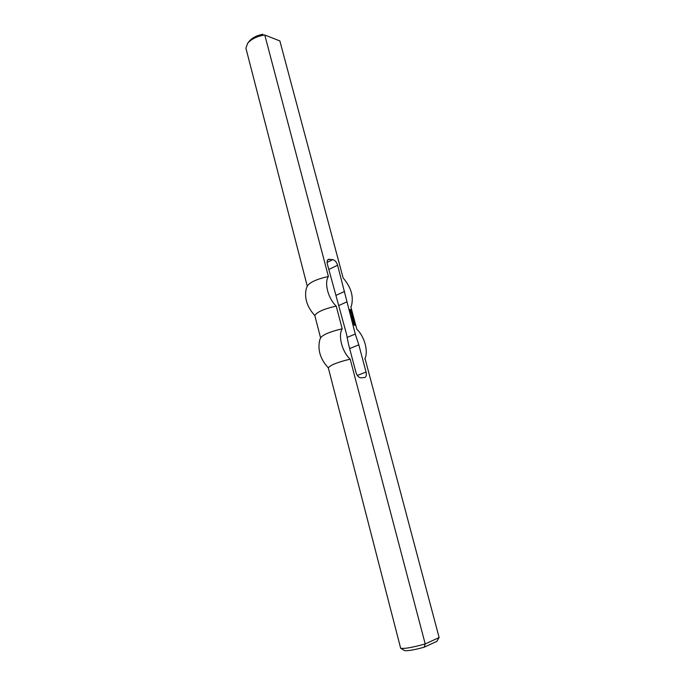 <?xml version="1.0" encoding="UTF-8"?>
<svg xmlns="http://www.w3.org/2000/svg" width="685" height="685" viewBox="0 0 685 685"><rect width="100%" height="100%" fill="white"/><g stroke="black" fill="none" stroke-linecap="round" stroke-linejoin="round"><path stroke-width="1.03" d="M353.777 319.655L353.914 320.178M354.128 320.083L353.674 320.169M353.366 317.249L352.758 316.718L353.169 317.335M352.655 314.586L352.792 315.083L352.27 314.578M353.64 323.56L353.409 322.618L353.717 323.149L354.145 322.686L354.333 323.397L353.811 323.525M353.597 321.847L353.785 321.342L353.931 322.31L353.417 322.284L353.1 321.128L353.528 321.882M353.614 320.7L352.869 320.674L352.501 318.773L353.117 318.833L352.724 319.518L353.332 319.621L352.843 319.972L353.537 320.734M352.809 320.443L353.289 320.46M351.439 313.422L350.96 313.507L350.823 312.574L351.516 312.831L351.645 313.756L351.028 312.994L351.285 313.739M352.569 316.787L351.876 316.419L352.492 316.821M351.919 315.537L352.073 314.997L352.244 315.999L351.73 315.973L351.422 314.817L351.85 315.562M352.073 315.622L351.542 315.699M350.626 310.254L350.806 310.673L350.129 310.416L349.907 309.483L351.011 309.731L351.251 310.69L350.866 309.868L350.206 309.834L350.626 310.254M350.883 310.451L350.121 310.373M349.915 309.594L350.609 309.629M354.453 325.067L353.794 324.151L354.205 324.913L354.582 324.33L354.821 325.306L354.342 324.467L354.205 325.281M352.972 318.277L352.056 318.277L351.73 317.112L352.895 318.311M351.319 312.163L350.609 312.129L350.42 310.981L351.251 312.163M352.741 315.751L352.886 316.247M352.544 314.364L352.116 313.987L352.484 314.389M353.383 318.234L353.1 317.78M353.169 317.754L353.426 318.337M353.94 319.381L353.323 318.85L353.734 319.467M354.059 320.315L354.196 320.923L353.999 320.34M366.064 372.058C366.706 374.918 366.278 376.75 364.78 377.555L360.807 377.812C358.657 377.555 357.031 375.748 355.935 372.375L348.639 344.769L346.439 333.835L327.336 264.042C326.788 261.661 327.122 260.094 328.329 259.358L332.824 259.624C334.974 260.197 336.566 262.064 337.611 265.241L355.267 334.04L358.812 344.838L366.064 372.058L357.322 375.44M342.192 328.809L336.198 306.067C328.166 298.669 324.022 282.759 328.406 276.483L264.778 34.995L279.865 40.937L343.134 277.956C351.054 287.195 353.828 296.477 351.439 305.793L350.874 306.957L356.825 329.245C364.326 336.181 368.539 351.088 365.002 358.443L439.119 637.547L425.214 643.934L350.181 359.145C342.14 352.022 337.893 335.693 342.192 328.809C330.53 331.54 323.388 334.46 320.751 337.577L319.835 339.64C317.378 349.59 320.203 359.008 328.32 367.896C330.221 365.131 337.508 362.211 350.181 359.145M328.32 367.896L400.656 648.215C404.047 648.969 412.233 647.539 425.214 643.934L424.178 647.214L436.85 641.34L439.119 637.547M424.178 647.214C413.808 650.031 407.224 651.135 404.433 650.536L400.656 648.215M347.167 337.422L355.267 334.04M349.65 348.588L358.812 344.838M307.265 286.21L245.906 48.164L247.713 43.181C251.481 38.942 257.166 36.211 264.778 34.995L279.865 40.937M262.937 34.25C256.892 35.397 252.388 37.666 249.434 41.04L247.713 43.181M328.406 276.483C317.318 278.975 310.365 282.023 307.548 285.636L306.255 288.659C304.183 297.992 307.051 306.974 314.843 315.597L320.589 337.902M338.938 305.442L346.73 301.965M335.907 295.389L344.589 291.442M314.843 315.597C316.547 312.189 323.662 309.012 336.198 306.067M337.611 265.241L328.766 269.47M327.07 262.406L332.824 259.624M327.533 260.103L329.399 259.204M364.762 358.974L365.002 358.443M350.891 307.026L351.439 305.793"/></g></svg>
